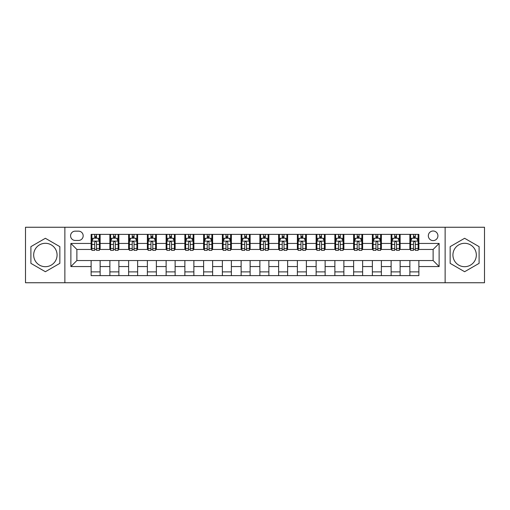<?xml version="1.0" encoding="UTF-8"?>
<svg xmlns="http://www.w3.org/2000/svg" width="510" height="510" viewBox="0 0 510 510"><rect width="100%" height="100%" fill="white"/><g stroke="black" fill="none" stroke-linecap="round" stroke-linejoin="round"><path stroke-width="0.76" d="M464.623 243.302A11.698 11.698 0 0 0 452.925 255A11.698 11.698 0 0 0 464.623 266.698A11.698 11.698 0 0 0 476.327 255A11.698 11.698 0 0 0 464.623 243.302M433.124 230.998A4.8 4.8 0 0 0 428.323 235.798A4.8 4.8 0 0 0 433.124 240.599A4.8 4.8 0 0 0 437.924 235.798A4.8 4.8 0 0 0 433.124 230.998M45.377 266.698A11.698 11.698 0 0 1 33.673 255A11.698 11.698 0 0 1 45.377 243.302A11.698 11.698 0 0 1 57.075 255A11.698 11.698 0 0 1 45.377 266.698M445.128 282.75L484.5 282.75L484.5 227.25L445.128 227.25L445.128 282.75L64.872 282.75L64.872 227.25L25.5 227.25L25.5 282.75L64.872 282.75M75.225 240.452L78.527 240.452A4.647 4.647 0 0 0 83.175 235.798A4.647 4.647 0 0 0 78.527 231.151L75.225 231.151A4.647 4.647 0 0 0 70.578 235.798A4.647 4.647 0 0 0 75.225 240.452M445.128 227.25L64.872 227.25M91.124 266.551L70.877 266.551L70.877 243.448L91.124 243.448L91.124 249.447L76.876 249.447L76.876 260.553L91.124 260.553L91.124 275.623L418.876 275.623L418.876 260.553L433.124 260.553L433.124 249.447L418.876 249.447L418.876 243.448L439.123 243.448L439.123 266.551L418.876 266.551M418.876 243.448L418.876 234.377L91.124 234.377L91.124 243.448M409.874 234.377L409.874 249.447L410.626 249.447M413.476 249.447L415.274 249.447M418.123 249.447L418.876 249.447M409.874 249.447L399.375 249.447M391.125 234.377L391.125 249.447L391.878 249.447M394.727 249.447L396.525 249.447M391.125 249.447L380.626 249.447M372.376 234.377L372.376 249.447L373.122 249.447M375.972 249.447L377.776 249.447M372.376 249.447L361.877 249.447M353.628 234.377L353.628 249.447L354.373 249.447M357.223 249.447L359.027 249.447M353.628 249.447L343.128 249.447M334.872 234.377L334.872 249.447L335.625 249.447M338.474 249.447L340.272 249.447M334.872 249.447L324.373 249.447M316.123 234.377L316.123 249.447L316.876 249.447M319.725 249.447L321.523 249.447M316.123 249.447L305.624 249.447M297.375 234.377L297.375 249.447L298.127 249.447M300.976 249.447L302.774 249.447M297.375 249.447L286.875 249.447M278.626 234.377L278.626 249.447L279.378 249.447M282.228 249.447L284.025 249.447M278.626 249.447L268.126 249.447M259.877 234.377L259.877 249.447L260.623 249.447M263.472 249.447L265.276 249.447M259.877 249.447L249.377 249.447M241.128 234.377L241.128 249.447L241.874 249.447M244.723 249.447L246.528 249.447M241.128 249.447L230.622 249.447M222.373 234.377L222.373 249.447L223.125 249.447M225.975 249.447L227.772 249.447M222.373 249.447L211.873 249.447M203.624 234.377L203.624 249.447L204.376 249.447M207.226 249.447L209.023 249.447M203.624 249.447L193.124 249.447M184.875 234.377L184.875 249.447L185.627 249.447M188.477 249.447L190.275 249.447M184.875 249.447L174.375 249.447M166.126 234.377L166.126 249.447L166.872 249.447M169.728 249.447L171.526 249.447M166.126 249.447L155.626 249.447M147.377 234.377L147.377 249.447L148.123 249.447M150.973 249.447L152.777 249.447M147.377 249.447L136.878 249.447M128.622 234.377L128.622 249.447L129.374 249.447M132.224 249.447L134.028 249.447M128.622 249.447L118.122 249.447M109.873 234.377L109.873 249.447L110.625 249.447M113.475 249.447L115.273 249.447M109.873 249.447L99.373 249.447M91.124 249.447L91.876 249.447M94.726 249.447L96.524 249.447M91.124 260.553L100.126 260.553L100.126 275.623M418.876 260.553L100.126 260.553M100.126 234.377L100.126 249.447M91.124 238.125L91.876 238.125M94.726 238.125L96.524 238.125M99.373 238.125L100.126 238.125M91.124 271.875L100.126 271.875M109.873 260.553L109.873 275.623M118.875 234.377L118.875 249.447M109.873 238.125L110.625 238.125M113.475 238.125L115.273 238.125M118.122 238.125L118.875 238.125M118.875 260.553L118.875 275.623M109.873 271.875L118.875 271.875M128.622 260.553L128.622 275.623M137.623 260.553L137.623 275.623M128.622 271.875L137.623 271.875M137.623 234.377L137.623 249.447M128.622 238.125L129.374 238.125M132.224 238.125L134.028 238.125M136.878 238.125L137.623 238.125M147.377 260.553L147.377 275.623M156.372 260.553L156.372 275.623M147.377 271.875L156.372 271.875M156.372 234.377L156.372 249.447M147.377 238.125L148.123 238.125M150.973 238.125L152.777 238.125M155.626 238.125L156.372 238.125M166.126 260.553L166.126 275.623M175.128 260.553L175.128 275.623M166.126 271.875L175.128 271.875M175.128 234.377L175.128 249.447M166.126 238.125L166.872 238.125M169.728 238.125L171.526 238.125M174.375 238.125L175.128 238.125M184.875 260.553L184.875 275.623M193.876 260.553L193.876 275.623M184.875 271.875L193.876 271.875M193.876 234.377L193.876 249.447M184.875 238.125L185.627 238.125M188.477 238.125L190.275 238.125M193.124 238.125L193.876 238.125M203.624 260.553L203.624 275.623M212.625 260.553L212.625 275.623M203.624 271.875L212.625 271.875M212.625 234.377L212.625 249.447M203.624 238.125L204.376 238.125M207.226 238.125L209.023 238.125M211.873 238.125L212.625 238.125M222.373 260.553L222.373 275.623M231.374 260.553L231.374 275.623M222.373 271.875L231.374 271.875M231.374 234.377L231.374 249.447M222.373 238.125L223.125 238.125M225.975 238.125L227.772 238.125M230.622 238.125L231.374 238.125M241.128 260.553L241.128 275.623M250.123 260.553L250.123 275.623M241.128 271.875L250.123 271.875M250.123 234.377L250.123 249.447M241.128 238.125L241.874 238.125M244.723 238.125L246.528 238.125M249.377 238.125L250.123 238.125M259.877 260.553L259.877 275.623M268.872 260.553L268.872 275.623M259.877 271.875L268.872 271.875M268.872 234.377L268.872 249.447M259.877 238.125L260.623 238.125M263.472 238.125L265.276 238.125M268.126 238.125L268.872 238.125M278.626 260.553L278.626 275.623M287.627 260.553L287.627 275.623M278.626 271.875L287.627 271.875M287.627 234.377L287.627 249.447M278.626 238.125L279.378 238.125M282.228 238.125L284.025 238.125M286.875 238.125L287.627 238.125M297.375 260.553L297.375 275.623M306.376 260.553L306.376 275.623M297.375 271.875L306.376 271.875M306.376 234.377L306.376 249.447M297.375 238.125L298.127 238.125M300.976 238.125L302.774 238.125M305.624 238.125L306.376 238.125M316.123 260.553L316.123 275.623M325.125 260.553L325.125 275.623M316.123 271.875L325.125 271.875M325.125 234.377L325.125 249.447M316.123 238.125L316.876 238.125M319.725 238.125L321.523 238.125M324.373 238.125L325.125 238.125M334.872 260.553L334.872 275.623M343.874 260.553L343.874 275.623M334.872 271.875L343.874 271.875M343.874 234.377L343.874 249.447M334.872 238.125L335.625 238.125M338.474 238.125L340.272 238.125M343.128 238.125L343.874 238.125M353.628 260.553L353.628 275.623M362.623 260.553L362.623 275.623M353.628 271.875L362.623 271.875M362.623 234.377L362.623 249.447M353.628 238.125L354.373 238.125M357.223 238.125L359.027 238.125M361.877 238.125L362.623 238.125M372.376 260.553L372.376 275.623M381.378 260.553L381.378 275.623M372.376 271.875L381.378 271.875M381.378 234.377L381.378 249.447M372.376 238.125L373.122 238.125M375.972 238.125L377.776 238.125M380.626 238.125L381.378 238.125M391.125 260.553L391.125 275.623M400.127 260.553L400.127 275.623M391.125 271.875L400.127 271.875M400.127 234.377L400.127 249.447M391.125 238.125L391.878 238.125M394.727 238.125L396.525 238.125M399.375 238.125L400.127 238.125M409.874 260.553L409.874 275.623M409.874 271.875L418.876 271.875M409.874 238.125L410.626 238.125M413.476 238.125L415.274 238.125M418.123 238.125L418.876 238.125M76.876 249.447L70.877 243.448M76.876 260.553L70.877 266.551M439.123 243.448L433.124 249.447M439.123 266.551L433.124 260.553M45.377 271.715L59.848 263.358L59.848 246.642L45.377 238.285L30.9 246.642L30.9 263.358L45.377 271.715M479.1 246.642L464.623 238.285L450.151 246.642L450.151 263.358L464.623 271.715L479.1 263.358L479.1 246.642M96.524 236.328L94.726 236.328M99.373 248.472L96.524 248.472L96.524 250.353L99.373 250.353L99.373 241.198L97.875 238.202L93.375 238.202L91.876 241.198L91.876 250.353L94.726 250.353L94.726 248.472L91.876 248.472M91.876 241.198L91.876 234.377M99.373 241.198L99.373 234.377M94.726 238.202L94.726 234.377M96.524 234.377L96.524 238.202M96.524 248.472L96.524 242.326C95.925 241.166 95.325 241.166 94.726 242.326L94.726 248.472M115.273 236.328L113.475 236.328M118.122 248.472L115.273 248.472L115.273 250.353L118.122 250.353L118.122 241.198L116.624 238.202L112.123 238.202L110.625 241.198L110.625 250.353L113.475 250.353L113.475 248.472L110.625 248.472M110.625 241.198L110.625 234.377M118.122 241.198L118.122 234.377M113.475 238.202L113.475 234.377M115.273 234.377L115.273 238.202M115.273 248.472L115.273 242.326C114.673 241.166 114.074 241.166 113.475 242.326L113.475 248.472M134.028 236.328L132.224 236.328M136.878 248.472L134.028 248.472L134.028 250.353L136.878 250.353L136.878 241.198L135.373 238.202L130.872 238.202L129.374 241.198L129.374 250.353L132.224 250.353L132.224 248.472L129.374 248.472M129.374 241.198L129.374 234.377M136.878 241.198L136.878 234.377M132.224 238.202L132.224 234.377M134.028 234.377L134.028 238.202M134.028 248.472L134.028 242.326C133.429 241.166 132.823 241.166 132.224 242.326L132.224 248.472M152.777 236.328L150.973 236.328M155.626 248.472L152.777 248.472L152.777 250.353L155.626 250.353L155.626 241.198L154.122 238.202L149.628 238.202L148.123 241.198L148.123 250.353L150.973 250.353L150.973 248.472L148.123 248.472M148.123 241.198L148.123 234.377M155.626 241.198L155.626 234.377M150.973 238.202L150.973 234.377M152.777 234.377L152.777 238.202M152.777 248.472L152.777 242.326C152.178 241.166 151.578 241.166 150.973 242.326L150.973 248.472M171.526 236.328L169.728 236.328M174.375 248.472L171.526 248.472L171.526 250.353L174.375 250.353L174.375 241.198L172.877 238.202L168.376 238.202L166.872 241.198L166.872 250.353L169.728 250.353L169.728 248.472L166.872 248.472M166.872 241.198L166.872 234.377M174.375 241.198L174.375 234.377M169.728 238.202L169.728 234.377M171.526 234.377L171.526 238.202M171.526 248.472L171.526 242.326C170.927 241.166 170.327 241.166 169.728 242.326L169.728 248.472M190.275 236.328L188.477 236.328M193.124 248.472L190.275 248.472L190.275 250.353L193.124 250.353L193.124 241.198L191.626 238.202L187.125 238.202L185.627 241.198L185.627 250.353L188.477 250.353L188.477 248.472L185.627 248.472M185.627 241.198L185.627 234.377M193.124 241.198L193.124 234.377M188.477 238.202L188.477 234.377M190.275 234.377L190.275 238.202M190.275 248.472L190.275 242.326C189.675 241.166 189.076 241.166 188.477 242.326L188.477 248.472M209.023 236.328L207.226 236.328M211.873 248.472L209.023 248.472L209.023 250.353L211.873 250.353L211.873 241.198L210.375 238.202L205.874 238.202L204.376 241.198L204.376 250.353L207.226 250.353L207.226 248.472L204.376 248.472M204.376 241.198L204.376 234.377M211.873 241.198L211.873 234.377M207.226 238.202L207.226 234.377M209.023 234.377L209.023 238.202M209.023 248.472L209.023 242.326C208.424 241.166 207.825 241.166 207.226 242.326L207.226 248.472M227.772 236.328L225.975 236.328M230.622 248.472L227.772 248.472L227.772 250.353L230.622 250.353L230.622 241.198L229.124 238.202L224.623 238.202L223.125 241.198L223.125 250.353L225.975 250.353L225.975 248.472L223.125 248.472M223.125 241.198L223.125 234.377M230.622 241.198L230.622 234.377M225.975 238.202L225.975 234.377M227.772 234.377L227.772 238.202M227.772 248.472L227.772 242.326C227.173 241.166 226.574 241.166 225.975 242.326L225.975 248.472M246.528 236.328L244.723 236.328M249.377 248.472L246.528 248.472L246.528 250.353L249.377 250.353L249.377 241.198L247.873 238.202L243.372 238.202L241.874 241.198L241.874 250.353L244.723 250.353L244.723 248.472L241.874 248.472M241.874 241.198L241.874 234.377M249.377 241.198L249.377 234.377M244.723 238.202L244.723 234.377M246.528 234.377L246.528 238.202M246.528 248.472L246.528 242.326C245.928 241.166 245.323 241.166 244.723 242.326L244.723 248.472M265.276 236.328L263.472 236.328M268.126 248.472L265.276 248.472L265.276 250.353L268.126 250.353L268.126 241.198L266.628 238.202L262.127 238.202L260.623 241.198L260.623 250.353L263.472 250.353L263.472 248.472L260.623 248.472M260.623 241.198L260.623 234.377M268.126 241.198L268.126 234.377M263.472 238.202L263.472 234.377M265.276 234.377L265.276 238.202M265.276 248.472L265.276 242.326C264.677 241.166 264.078 241.166 263.472 242.326L263.472 248.472M284.025 236.328L282.228 236.328M286.875 248.472L284.025 248.472L284.025 250.353L286.875 250.353L286.875 241.198L285.377 238.202L280.876 238.202L279.378 241.198L279.378 250.353L282.228 250.353L282.228 248.472L279.378 248.472M279.378 241.198L279.378 234.377M286.875 241.198L286.875 234.377M282.228 238.202L282.228 234.377M284.025 234.377L284.025 238.202M284.025 248.472L284.025 242.326C283.426 241.166 282.827 241.166 282.228 242.326L282.228 248.472M302.774 236.328L300.976 236.328M305.624 248.472L302.774 248.472L302.774 250.353L305.624 250.353L305.624 241.198L304.126 238.202L299.625 238.202L298.127 241.198L298.127 250.353L300.976 250.353L300.976 248.472L298.127 248.472M298.127 241.198L298.127 234.377M305.624 241.198L305.624 234.377M300.976 238.202L300.976 234.377M302.774 234.377L302.774 238.202M302.774 248.472L302.774 242.326C302.175 241.166 301.576 241.166 300.976 242.326L300.976 248.472M321.523 236.328L319.725 236.328M324.373 248.472L321.523 248.472L321.523 250.353L324.373 250.353L324.373 241.198L322.875 238.202L318.374 238.202L316.876 241.198L316.876 250.353L319.725 250.353L319.725 248.472L316.876 248.472M316.876 241.198L316.876 234.377M324.373 241.198L324.373 234.377M319.725 238.202L319.725 234.377M321.523 234.377L321.523 238.202M321.523 248.472L321.523 242.326C320.924 241.166 320.325 241.166 319.725 242.326L319.725 248.472M340.272 236.328L338.474 236.328M343.128 248.472L340.272 248.472L340.272 250.353L343.128 250.353L343.128 241.198L341.623 238.202L337.123 238.202L335.625 241.198L335.625 250.353L338.474 250.353L338.474 248.472L335.625 248.472M335.625 241.198L335.625 234.377M343.128 241.198L343.128 234.377M338.474 238.202L338.474 234.377M340.272 234.377L340.272 238.202M340.272 248.472L340.272 242.326C339.673 241.166 339.073 241.166 338.474 242.326L338.474 248.472M359.027 236.328L357.223 236.328M361.877 248.472L359.027 248.472L359.027 250.353L361.877 250.353L361.877 241.198L360.372 238.202L355.878 238.202L354.373 241.198L354.373 250.353L357.223 250.353L357.223 248.472L354.373 248.472M354.373 241.198L354.373 234.377M361.877 241.198L361.877 234.377M357.223 238.202L357.223 234.377M359.027 234.377L359.027 238.202M359.027 248.472L359.027 242.326C358.428 241.166 357.829 241.166 357.223 242.326L357.223 248.472M377.776 236.328L375.972 236.328M380.626 248.472L377.776 248.472L377.776 250.353L380.626 250.353L380.626 241.198L379.128 238.202L374.627 238.202L373.122 241.198L373.122 250.353L375.972 250.353L375.972 248.472L373.122 248.472M373.122 241.198L373.122 234.377M380.626 241.198L380.626 234.377M375.972 238.202L375.972 234.377M377.776 234.377L377.776 238.202M377.776 248.472L377.776 242.326C377.177 241.166 376.578 241.166 375.972 242.326L375.972 248.472M396.525 236.328L394.727 236.328M399.375 248.472L396.525 248.472L396.525 250.353L399.375 250.353L399.375 241.198L397.876 238.202L393.376 238.202L391.878 241.198L391.878 250.353L394.727 250.353L394.727 248.472L391.878 248.472M391.878 241.198L391.878 234.377M399.375 241.198L399.375 234.377M394.727 238.202L394.727 234.377M396.525 234.377L396.525 238.202M396.525 248.472L396.525 242.326C395.926 241.166 395.326 241.166 394.727 242.326L394.727 248.472M415.274 236.328L413.476 236.328M418.123 248.472L415.274 248.472L415.274 250.353L418.123 250.353L418.123 241.198L416.625 238.202L412.125 238.202L410.626 241.198L410.626 250.353L413.476 250.353L413.476 248.472L410.626 248.472M410.626 241.198L410.626 234.377M418.123 241.198L418.123 234.377M413.476 238.202L413.476 234.377M415.274 234.377L415.274 238.202M415.274 248.472L415.274 242.326C414.675 241.166 414.075 241.166 413.476 242.326L413.476 248.472M109.873 266.551L100.126 266.551M109.873 243.448L100.126 243.448M128.622 243.448L118.875 243.448M128.622 266.551L118.875 266.551M147.377 243.448L137.623 243.448M147.377 266.551L137.623 266.551M166.126 243.448L156.372 243.448M166.126 266.551L156.372 266.551M184.875 243.448L175.128 243.448M184.875 266.551L175.128 266.551M203.624 243.448L193.876 243.448M203.624 266.551L193.876 266.551M222.373 243.448L212.625 243.448M222.373 266.551L212.625 266.551M241.128 243.448L231.374 243.448M241.128 266.551L231.374 266.551M259.877 243.448L250.123 243.448M259.877 266.551L250.123 266.551M278.626 243.448L268.872 243.448M278.626 266.551L268.872 266.551M297.375 243.448L287.627 243.448M297.375 266.551L287.627 266.551M316.123 243.448L306.376 243.448M316.123 266.551L306.376 266.551M334.872 243.448L325.125 243.448M334.872 266.551L325.125 266.551M353.628 243.448L343.874 243.448M353.628 266.551L343.874 266.551M372.376 243.448L362.623 243.448M372.376 266.551L362.623 266.551M391.125 243.448L381.378 243.448M391.125 266.551L381.378 266.551M409.874 243.448L400.127 243.448M409.874 266.551L400.127 266.551M99.335 241.128L91.915 241.128M91.876 238.38L93.285 238.38M97.965 238.38L99.373 238.38M94.726 244.449L91.876 244.449M99.373 244.449L96.524 244.449M96.524 237.277L94.726 237.277M118.09 241.128L110.664 241.128M110.625 238.38L112.034 238.38M116.713 238.38L118.122 238.38M113.475 244.449L110.625 244.449M118.122 244.449L115.273 244.449M115.273 237.277L113.475 237.277M136.839 241.128L129.412 241.128M129.374 238.38L130.783 238.38M135.462 238.38L136.878 238.38M132.224 244.449L129.374 244.449M136.878 244.449L134.028 244.449M134.028 237.277L132.224 237.277M155.588 241.128L148.161 241.128M148.123 238.38L149.532 238.38M154.218 238.38L155.626 238.38M150.973 244.449L148.123 244.449M155.626 244.449L152.777 244.449M152.777 237.277L150.973 237.277M174.337 241.128L166.91 241.128M166.872 238.38L168.287 238.38M172.966 238.38L174.375 238.38M169.728 244.449L166.872 244.449M174.375 244.449L171.526 244.449M171.526 237.277L169.728 237.277M193.086 241.128L185.665 241.128M185.627 238.38L187.036 238.38M191.715 238.38L193.124 238.38M188.477 244.449L185.627 244.449M193.124 244.449L190.275 244.449M190.275 237.277L188.477 237.277M211.835 241.128L204.414 241.128M204.376 238.38L205.785 238.38M210.464 238.38L211.873 238.38M207.226 244.449L204.376 244.449M211.873 244.449L209.023 244.449M209.023 237.277L207.226 237.277M230.59 241.128L223.163 241.128M223.125 238.38L224.534 238.38M229.213 238.38L230.622 238.38M225.975 244.449L223.125 244.449M230.622 244.449L227.772 244.449M227.772 237.277L225.975 237.277M249.339 241.128L241.912 241.128M241.874 238.38L243.283 238.38M247.962 238.38L249.377 238.38M244.723 244.449L241.874 244.449M249.377 244.449L246.528 244.449M246.528 237.277L244.723 237.277M268.088 241.128L260.661 241.128M260.623 238.38L262.038 238.38M266.717 238.38L268.126 238.38M263.472 244.449L260.623 244.449M268.126 244.449L265.276 244.449M265.276 237.277L263.472 237.277M286.837 241.128L279.41 241.128M279.378 238.38L280.787 238.38M285.466 238.38L286.875 238.38M282.228 244.449L279.378 244.449M286.875 244.449L284.025 244.449M284.025 237.277L282.228 237.277M305.586 241.128L298.165 241.128M298.127 238.38L299.536 238.38M304.215 238.38L305.624 238.38M300.976 244.449L298.127 244.449M305.624 244.449L302.774 244.449M302.774 237.277L300.976 237.277M324.334 241.128L316.914 241.128M316.876 238.38L318.285 238.38M322.964 238.38L324.373 238.38M319.725 244.449L316.876 244.449M324.373 244.449L321.523 244.449M321.523 237.277L319.725 237.277M343.09 241.128L335.663 241.128M335.625 238.38L337.033 238.38M341.713 238.38L343.128 238.38M338.474 244.449L335.625 244.449M343.128 244.449L340.272 244.449M340.272 237.277L338.474 237.277M361.839 241.128L354.412 241.128M354.373 238.38L355.782 238.38M360.468 238.38L361.877 238.38M357.223 244.449L354.373 244.449M361.877 244.449L359.027 244.449M359.027 237.277L357.223 237.277M380.587 241.128L373.161 241.128M373.122 238.38L374.538 238.38M379.217 238.38L380.626 238.38M375.972 244.449L373.122 244.449M380.626 244.449L377.776 244.449M377.776 237.277L375.972 237.277M399.336 241.128L391.909 241.128M391.878 238.38L393.286 238.38M397.966 238.38L399.375 238.38M394.727 244.449L391.878 244.449M399.375 244.449L396.525 244.449M396.525 237.277L394.727 237.277M418.085 241.128L410.665 241.128M410.626 238.38L412.035 238.38M416.715 238.38L418.123 238.38M413.476 244.449L410.626 244.449M418.123 244.449L415.274 244.449M415.274 237.277L413.476 237.277"/></g></svg>
